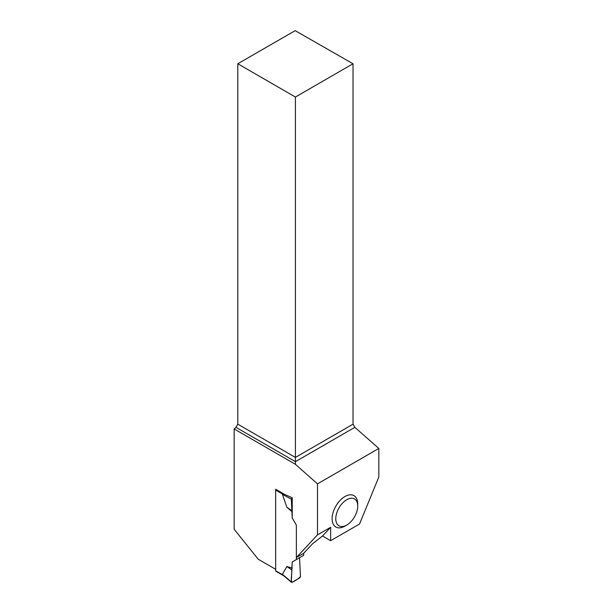 <?xml version="1.0" encoding="UTF-8"?>
<svg xmlns="http://www.w3.org/2000/svg" width="613" height="613" viewBox="0 0 613 613"><rect width="100%" height="100%" fill="white"/><g stroke="black" fill="none" stroke-linecap="round" stroke-linejoin="round"><path stroke-width="0.92" d="M322.515 536L330.645 540.697L330.645 527.287L322.515 536L312.569 543.777L303.673 553.301L303.673 555.347L292.232 561.952L291.321 581.875L282.401 574.274L286.846 566.55L292.232 568.075M292.232 561.952L299.55 557.73L300.47 576.595L299.734 577.898L292.056 582.335L291.321 581.875L292.056 582.335M275.888 489.366A1.034 0.598 120 0 0 275.674 490.086L275.674 570.764A1.034 0.598 120 0 0 275.888 571.239L283.819 575.822M284.156 575.944L282.401 574.274M330.645 527.287L317.48 534.888L296.363 557.524L296.363 525.165L292.232 518.023L296.363 525.165L296.363 559.569M290.271 496.89L292.232 497.741L292.232 518.023L291.321 499.151L282.401 494.346L286.846 507.196L292.232 511.901M284.103 494.109L282.401 494.346M286.846 566.55L291.765 569.829C292.079 573.722 290.447 579.982 292.056 582.335C295.228 580.932 298.033 579.017 300.47 576.595L299.55 557.73L292.232 561.952L291.765 569.829M292.056 497.848L291.321 499.151M286.846 507.196L291.765 510.69M330.645 540.697L359.547 524.008L378.842 476.968L378.842 448.448L317.48 483.872L317.48 534.888M357.716 506.054L357.716 503.947A18.106 10.452 120 0 0 344.912 496.553A18.106 10.452 120 0 0 332.108 518.728A18.106 10.452 120 0 0 344.912 526.123L346.743 525.065A15.524 8.957 -60 0 1 335.771 518.728A15.524 8.957 -60 0 1 346.743 499.718A15.524 8.957 -60 0 1 357.716 506.054A15.524 8.957 -60 0 1 346.743 525.065M237.798 63.767L295.412 97.03L353.019 63.767L295.159 30.65L237.798 63.767L237.798 424.173L235.967 427.338L234.158 428.947L234.158 529.272L258.234 559.225L275.674 569.285L275.674 489.235L284.784 494.499L292.232 497.741M234.158 428.947L295.412 464.309L317.48 483.872M296.363 557.524L303.673 553.301M353.019 63.767L353.019 424.173L354.858 427.338L378.842 448.448M295.412 464.309L295.412 461.658L354.858 427.338M235.967 427.338L295.412 461.658L295.412 457.436L353.019 424.173M237.798 424.173L295.412 457.436L295.412 97.03M275.674 570.764L282.831 574.902M275.674 490.086L282.831 494.216M291.481 582.35L283.39 575.454"/></g></svg>
